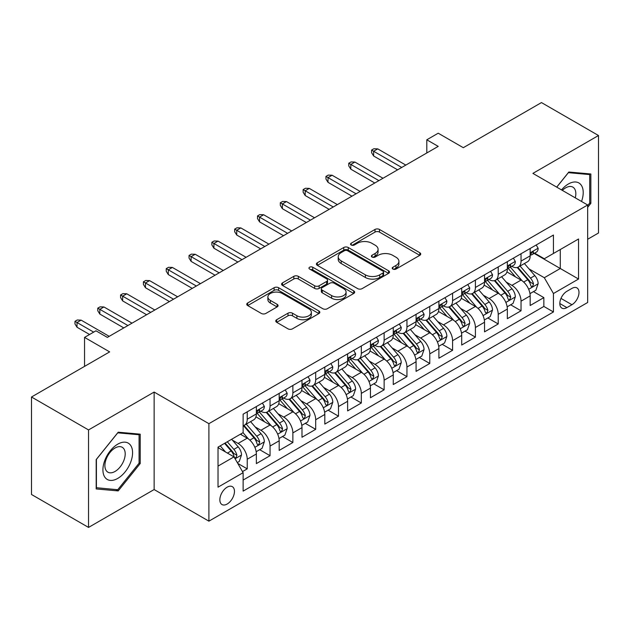 <?xml version="1.0" encoding="UTF-8"?>
<svg xmlns="http://www.w3.org/2000/svg" width="630" height="630" viewBox="0 0 630 630"><rect width="100%" height="100%" fill="white"/><g stroke="black" fill="none" stroke-linecap="round" stroke-linejoin="round"><path stroke-width="0.94" d="M392.868 269.065A2.221 1.284 0 0 0 396.002 269.065L419.8 255.323A3.166 1.827 0 0 0 420.73 254.032A3.166 1.827 0 0 0 419.8 252.74L379.488 229.462A3.166 1.827 0 0 0 375.007 229.462L351.209 243.204A2.221 1.284 0 0 0 350.564 244.109A2.221 1.284 0 0 0 351.209 245.015A2.221 1.284 0 0 0 354.351 245.015L357.43 243.235A10.135 5.851 0 0 1 371.763 243.235L375.118 245.172A10.135 5.851 0 0 1 378.087 249.315A10.135 5.851 0 0 1 375.118 253.449L372.039 255.229A2.221 1.284 0 0 0 371.393 256.134A2.221 1.284 0 0 0 372.039 257.04A2.221 1.284 0 0 0 375.173 257.04L378.26 255.26A10.135 5.851 0 0 1 392.592 255.26L395.947 257.197A10.135 5.851 0 0 1 398.916 261.34A10.135 5.851 0 0 1 395.947 265.474L392.868 267.254A2.221 1.284 0 0 0 392.222 268.159A2.221 1.284 0 0 0 392.868 269.065L392.868 267.254M227.154 504.039A10.324 5.961 120 0 0 233.903 494.936A10.324 5.961 120 0 0 232.32 486.659A10.324 5.961 120 0 0 227.154 487.171A10.324 5.961 120 0 0 220.405 496.275A10.324 5.961 120 0 0 221.988 504.551A10.324 5.961 120 0 0 227.154 504.039M276.688 319.717A3.166 1.827 0 0 0 275.759 321.009A3.166 1.827 0 0 0 276.688 322.3L287.997 328.836A3.166 1.827 0 0 0 292.477 328.836L318.906 313.575A3.166 1.827 0 0 0 319.835 312.283A3.166 1.827 0 0 0 318.906 310.992L278.594 287.713A3.166 1.827 0 0 0 274.113 287.713L247.684 302.975A3.166 1.827 0 0 0 246.755 304.266A3.166 1.827 0 0 0 247.684 305.558L261.348 313.449A3.166 1.827 0 0 0 265.829 313.449L277.137 306.92A3.166 1.827 0 0 0 278.066 305.621A3.166 1.827 0 0 0 277.137 304.329L270.364 300.416A8.473 4.89 0 0 1 267.884 296.958A8.473 4.89 0 0 1 273.113 292.438A8.473 4.89 0 0 1 282.342 293.501L308.881 308.826A8.473 4.89 0 0 1 311.362 312.283A8.473 4.89 0 0 1 306.133 316.803A8.473 4.89 0 0 1 296.903 315.74L292.477 313.189A3.166 1.827 0 0 0 287.997 313.189L276.688 319.717L276.688 322.3M587.664 239.258L598.5 232.998L598.5 135.513L541.461 102.58L463.31 147.696L438.212 133.206L426.801 139.797L438.212 146.38L107.368 337.397L95.957 330.805L84.546 337.397L84.546 366.377M88.539 429.936L88.539 527.42L154.137 489.549L154.137 392.065L88.539 429.936L31.5 397.002L109.651 351.886L84.546 337.397M154.137 392.065L208.9 423.675L587.664 205.002L587.664 302.487L208.9 521.16L208.9 423.675M598.5 135.513L532.901 173.384L587.664 205.002M357.651 288.619A3.166 1.827 0 0 0 362.132 288.619L388.56 273.365A3.166 1.827 0 0 0 389.49 272.065A3.166 1.827 0 0 0 388.56 270.774L348.248 247.503A3.166 1.827 0 0 0 343.767 247.503L317.339 262.757A3.166 1.827 0 0 0 316.41 264.049A3.166 1.827 0 0 0 317.339 265.348L357.651 288.619M310.495 269.545A2.221 1.284 0 0 1 312.748 269.853L312.748 267.222L353.729 290.887A3.166 1.827 0 0 1 354.659 292.178A3.166 1.827 0 0 1 353.729 293.47L327.301 308.724A3.166 1.827 0 0 1 322.828 308.724L282.516 285.453L282.516 282.87A3.166 1.827 0 0 0 281.586 284.161A3.166 1.827 0 0 0 282.516 285.453M282.516 282.87L293.824 276.334A3.166 1.827 0 0 1 298.305 276.334L314.654 285.776A3.166 1.827 0 0 0 319.127 285.776L326.631 281.445A3.166 1.827 0 0 0 327.561 280.153A3.166 1.827 0 0 0 326.631 278.862L309.613 269.034A2.221 1.284 0 0 1 308.96 268.128A2.221 1.284 0 0 1 310.33 266.947A2.221 1.284 0 0 1 312.748 267.222M88.539 527.42L31.5 494.487L31.5 397.002M242.503 471.594L247.236 468.862L237.762 463.397M232.375 440.134L238.108 443.441A12.907 7.45 60 0 1 247.236 459.246L256.363 453.978L256.363 463.593L270.05 455.687L259.67 449.694M255.197 426.959L260.922 430.266A12.907 7.45 60 0 1 270.05 446.072L279.177 440.803L279.177 450.418L292.871 442.52L282.484 436.527M278.011 413.784L283.744 417.091A12.907 7.45 60 0 1 292.871 432.904L301.99 427.628L301.99 437.252L315.685 429.345L305.306 423.352M300.833 400.609L306.558 403.917A12.907 7.45 60 0 1 315.685 419.73L324.812 414.461L324.812 424.077L338.499 416.17L328.12 410.177M323.647 387.442L329.372 390.75A12.907 7.45 60 0 1 338.499 406.555L347.626 401.286L347.626 410.902L361.321 402.995L350.934 397.002M346.461 374.267L352.194 377.575A12.907 7.45 60 0 1 361.321 393.38L370.448 388.111L370.448 397.727L384.135 389.82L373.755 383.827M369.282 361.092L375.007 364.4A12.907 7.45 60 0 1 384.135 380.205L393.262 374.937L393.262 384.552L406.948 376.653L396.569 370.661M392.096 347.918L397.829 351.225A12.907 7.45 60 0 1 406.948 367.038L416.076 361.762L416.076 371.385L429.77 363.478L419.391 357.486M414.91 334.743L420.643 338.05A12.907 7.45 60 0 1 429.77 353.863L438.897 348.595L438.897 358.21L452.584 350.304L442.205 344.311M437.732 321.576L443.457 324.883A12.907 7.45 60 0 1 452.584 340.688L461.711 335.42L461.711 345.035L475.406 337.129L465.019 331.136M460.546 308.401L466.279 311.708A12.907 7.45 60 0 1 475.406 327.513L484.533 322.245L484.533 331.86L498.22 323.962L487.841 317.961M483.367 295.226L489.093 298.533A12.907 7.45 60 0 1 498.22 314.339L507.347 309.07L507.347 318.685L521.034 310.787L521.034 301.171A12.907 7.45 -120 0 0 511.906 285.358L506.181 282.051M510.654 304.794L521.034 310.787M256.363 453.978A12.907 7.45 -120 0 0 247.236 438.173L240.392 434.22M279.177 440.803A12.907 7.45 -120 0 0 270.05 424.998L255.938 416.847M301.99 427.628A12.907 7.45 -120 0 0 292.871 411.823L278.759 403.68M324.812 414.461A12.907 7.45 -120 0 0 315.685 398.648L301.573 390.505M347.626 401.286A12.907 7.45 -120 0 0 338.499 385.473L324.387 377.331M370.448 388.111A12.907 7.45 -120 0 0 361.321 372.306L347.209 364.156M393.262 374.937A12.907 7.45 -120 0 0 384.135 359.132L370.023 350.981M416.076 361.762A12.907 7.45 -120 0 0 406.948 345.957L392.844 337.814M438.897 348.595A12.907 7.45 -120 0 0 429.77 332.782L415.658 324.639M461.711 335.42A12.907 7.45 -120 0 0 452.584 319.607L438.472 311.464M484.533 322.245A12.907 7.45 -120 0 0 475.406 306.44L461.294 298.289M507.347 309.07A12.907 7.45 -120 0 0 498.22 293.265L484.108 285.114M571.922 288.39L566.898 291.288A10.001 5.772 120 0 0 560.361 300.1A10.001 5.772 120 0 0 561.897 308.117A10.001 5.772 120 0 0 566.898 307.621L571.922 304.723A10.001 5.772 120 0 0 578.45 295.911A10.001 5.772 120 0 0 576.923 287.894A10.001 5.772 120 0 0 571.922 288.39M218.027 466.098L233.998 456.876L243.125 472.681L243.125 491.124L553.439 311.968L553.439 293.525L544.312 277.72L528.995 268.876M243.125 472.681L218.027 487.171L218.027 447.127L243.125 432.637L243.125 414.194L553.439 235.037L553.439 253.48L578.537 238.99L578.537 279.035L553.439 293.525M260.804 411.225L260.922 411.295A12.907 7.45 60 0 0 267.38 411.933L276.507 406.665A12.907 7.45 -120 0 0 279.177 400.759L279.177 393.38M283.618 398.058L283.744 398.121A12.907 7.45 60 0 0 290.194 398.759L299.321 393.49A12.907 7.45 -120 0 0 301.99 387.584L301.99 380.205M306.44 384.883L306.558 384.946A12.907 7.45 60 0 0 313.008 385.591L322.135 380.323A12.907 7.45 -120 0 0 324.812 374.409L324.812 367.03M329.254 371.708L329.372 371.779A12.907 7.45 60 0 0 335.829 372.417L344.957 367.148A12.907 7.45 -120 0 0 347.626 361.234L347.626 353.863M352.075 358.533L352.194 358.604A12.907 7.45 60 0 0 358.643 359.242L367.77 353.973A12.907 7.45 -120 0 0 370.448 348.067L370.448 340.688M374.889 345.358L375.007 345.429A12.907 7.45 60 0 0 381.465 346.067L390.592 340.798A12.907 7.45 -120 0 0 393.262 334.892L393.262 327.513M397.703 332.191L397.829 332.254A12.907 7.45 60 0 0 404.279 332.9L413.406 327.624A12.907 7.45 -120 0 0 416.076 321.717L416.076 314.339M420.525 319.016L420.643 319.087A12.907 7.45 60 0 0 427.093 319.725L436.22 314.457A12.907 7.45 -120 0 0 438.897 308.543L438.897 301.171M443.339 305.841L443.457 305.912A12.907 7.45 60 0 0 449.915 306.55L459.042 301.282A12.907 7.45 -120 0 0 461.711 295.375L461.711 287.997M466.153 292.666L466.279 292.737A12.907 7.45 60 0 0 472.728 293.375L481.856 288.107A12.907 7.45 -120 0 0 484.533 282.201L484.533 274.822M488.974 279.492L489.093 279.562A12.907 7.45 60 0 0 495.55 280.2L504.669 274.932A12.907 7.45 -120 0 0 507.347 269.026L507.347 261.647M243.125 480.06L543.855 306.44L543.855 297.612L530.161 305.518L530.161 295.895A12.907 7.45 -120 0 0 521.034 280.09L506.93 271.947M511.788 266.325L511.906 266.388A12.907 7.45 -120 0 0 518.364 267.033A12.907 7.45 -120 0 0 521.034 261.119L521.034 253.74M518.364 267.033L527.491 261.757A12.907 7.45 -120 0 0 530.161 255.851L530.161 248.472M247.236 411.823L247.236 419.202A12.907 7.45 60 0 1 244.558 425.108A12.907 7.45 60 0 1 243.125 425.628M244.558 425.108L253.685 419.84A12.907 7.45 -120 0 0 256.363 413.934L256.363 406.555M270.05 398.648L270.05 406.027A12.907 7.45 60 0 1 267.38 411.933M292.871 385.473L292.871 392.852A12.907 7.45 60 0 1 290.194 398.759M315.685 372.306L315.685 379.677A12.907 7.45 60 0 1 313.008 385.591M338.499 359.132L338.499 366.51A12.907 7.45 60 0 1 335.829 372.417M361.321 345.957L361.321 353.335A12.907 7.45 60 0 1 358.643 359.242M384.135 332.782L384.135 340.161A12.907 7.45 60 0 1 381.465 346.067M406.948 319.607L406.948 326.986A12.907 7.45 60 0 1 404.279 332.9M429.77 306.44L429.77 313.811A12.907 7.45 60 0 1 427.093 319.725M452.584 293.265L452.584 300.644A12.907 7.45 60 0 1 449.915 306.55M475.406 280.09L475.406 287.469A12.907 7.45 60 0 1 472.728 293.375M498.22 266.915L498.22 274.294A12.907 7.45 60 0 1 495.55 280.2M498.22 314.339L498.22 323.962M475.406 327.513L475.406 337.129M452.584 340.688L452.584 350.304M429.77 353.863L429.77 363.478M406.948 367.038L406.948 376.653M384.135 380.205L384.135 389.82M361.321 393.38L361.321 402.995M338.499 406.555L338.499 416.17M315.685 419.73L315.685 429.345M292.871 432.904L292.871 442.52M270.05 446.072L270.05 455.687M247.236 459.246L247.236 468.862M233.998 456.876L218.027 447.654M544.312 277.72L560.283 268.498L560.283 249.527L578.537 238.99M534.153 253.41L578.537 279.035M534.61 253.15L544.312 258.749L553.439 253.48M154.137 489.549L208.9 521.16M426.801 139.797L426.801 152.972M533.468 291.619L543.855 297.612M543.855 306.44L553.439 311.968M587.664 207.325L590.853 203.348L590.853 173.99L568.835 172.022L556.699 187.126M96.185 488.943L118.204 490.912L140.222 463.522L140.222 434.165L118.204 432.196L96.185 459.585L96.185 488.943M589.719 202.687L590.853 203.348M139.08 462.861L140.222 463.522M115.881 489.565L118.204 490.912M393.758 269.372L395.947 268.112A10.135 5.851 0 0 0 398.916 263.97L398.916 261.34M378.087 249.315L378.087 251.945A10.135 5.851 0 0 1 375.118 256.087L372.928 257.347M419.761 255.347L379.488 232.1A3.166 1.827 0 0 0 375.007 232.1L352.099 245.322M388.513 273.389L348.248 250.134A3.166 1.827 0 0 0 343.767 250.134L317.378 265.372M382.961 272.971A2.221 1.284 0 0 0 383.607 272.065A2.221 1.284 0 0 0 382.961 271.168L347.571 250.732A2.221 1.284 0 0 0 344.437 250.732L341.192 252.606A10.135 5.851 0 0 0 338.223 256.749A10.135 5.851 0 0 0 341.192 260.883L365.376 274.853A10.135 5.851 0 0 0 379.709 274.853L382.961 272.971L382.961 275.609A2.221 1.284 0 0 0 383.607 274.704L383.607 272.065M338.223 256.749L338.223 259.379A10.135 5.851 0 0 0 341.192 263.521L341.192 260.883M382.961 275.609L379.709 277.483A10.135 5.851 0 0 1 365.376 277.483L341.192 263.521M282.555 285.477L293.824 278.972L293.824 276.334M327.561 280.153L327.561 282.783A3.166 1.827 0 0 1 326.631 284.075L319.127 288.414A3.166 1.827 0 0 1 314.654 288.414L298.305 278.972A3.166 1.827 0 0 0 293.824 278.972M312.748 269.853L353.69 293.493M331.616 295.572A8.473 4.89 0 0 0 340.846 296.628A8.473 4.89 0 0 0 346.083 292.115A8.473 4.89 0 0 0 343.594 288.65L334.246 283.256A3.166 1.827 0 0 0 329.766 283.256L322.269 287.587A3.166 1.827 0 0 0 321.339 288.879A3.166 1.827 0 0 0 322.269 290.17L331.616 295.572L331.616 298.203A8.473 4.89 0 0 0 340.846 299.266A8.473 4.89 0 0 0 346.083 294.745L346.083 292.115M321.339 288.879L321.339 291.517A3.166 1.827 0 0 0 322.269 292.808L322.269 290.17M331.616 298.203L322.269 292.808M311.362 312.283L311.362 314.921A8.473 4.89 0 0 1 306.133 319.434A8.473 4.89 0 0 1 296.903 318.378L292.477 315.819A3.166 1.827 0 0 0 287.997 315.819L276.727 322.332M267.884 296.958L267.884 299.596A8.473 4.89 0 0 0 270.364 303.054L270.364 300.416M277.098 306.944L270.364 303.054M318.867 313.598L278.594 290.351A3.166 1.827 0 0 0 274.113 290.351L247.724 305.582M529.972 293.635L535.87 290.233L538.146 283.65A8.552 4.938 -120 0 0 534.815 275.617L524.396 263.545M522.302 280.925L510.387 267.128M515.521 276.909L508.607 268.9A20.491 11.828 -120 0 0 507.977 268.191M517.198 267.49L527.743 279.704A8.552 4.938 60 0 1 530.791 285.595L531.413 286.603L532.57 286.445L533.531 284.012A8.552 4.938 -120 0 0 530.484 278.121L520.057 266.049M517.821 267.293L529.153 280.413A4.355 2.512 60 0 1 530.247 282.114L533.531 284.012M536.209 244.983L538.146 248.346A8.552 4.938 60 0 1 536.382 252.126L532.043 254.63A8.552 4.938 -120 0 0 533.531 252.661L533.35 251.898M530.452 255.032L530.484 255.032A8.552 4.938 -120 0 0 532.043 254.63M532.429 252.024L533.531 252.661C532.996 251.37 532.082 251.898 530.791 254.236A8.552 4.938 60 0 1 530.161 255.457M401.704 167.462L373.637 151.255L373.637 155.996L371.59 152.704L371.59 150.074L373.637 151.255L377.748 148.885L405.815 165.091M373.637 155.996L397.593 169.832M371.59 150.074L373.866 148.751L377.748 148.885M581.529 201.458A20.971 12.112 120 0 0 568.378 183.991A20.971 12.112 120 0 0 561.511 189.906M575.277 197.852A14.356 8.292 120 0 0 572.859 187.126A14.356 8.292 120 0 0 565.685 187.834A14.356 8.292 120 0 0 562.362 190.394M556.739 187.149L568.378 172.675L589.719 174.581L589.719 203.025L587.664 205.577M588.302 173.762L589.719 174.581M130.591 462.436A20.971 12.112 120 0 0 125.165 442.173A20.971 12.112 120 0 0 104.903 460.144A20.971 12.112 120 0 0 110.329 480.399A20.971 12.112 120 0 0 130.591 462.436M123.842 460.514A14.356 8.292 120 0 0 122.228 447.292A14.356 8.292 120 0 0 106.257 458.947A14.356 8.292 120 0 0 107.864 472.161A14.356 8.292 120 0 0 123.842 460.514M96.414 487.825L96.414 459.38L117.747 432.841L139.08 434.747L139.08 463.192L117.747 489.731L96.185 487.699M137.671 433.936L139.08 434.747M507.158 306.81L513.048 303.408L515.332 296.825A8.552 4.938 -120 0 0 512.001 288.792L501.574 276.72M499.488 294.1L487.573 280.303M492.707 290.084L485.793 282.075A20.491 11.828 -120 0 0 485.155 281.366M494.385 280.665L504.929 292.879A8.552 4.938 60 0 1 507.977 298.77L508.599 299.778L509.757 299.62L510.717 297.187A8.552 4.938 -120 0 0 507.67 291.296L497.243 279.224M495.007 280.468L506.331 293.588A4.355 2.512 60 0 1 507.433 295.289L510.717 297.187M484.336 319.985L490.234 316.583L492.518 309.991A8.552 4.938 -120 0 0 489.187 301.967L478.761 289.894M476.674 307.275L464.759 293.478M469.893 303.258L462.971 295.25A20.491 11.828 -120 0 0 462.341 294.533M471.571 293.84L482.108 306.046A8.552 4.938 60 0 1 485.163 311.937L485.785 312.952L486.935 312.787L487.896 310.362A8.552 4.938 -120 0 0 484.848 304.471L474.422 292.399M472.185 293.643L483.517 306.763A4.355 2.512 60 0 1 484.612 308.464L487.896 310.362M461.522 333.16L467.421 329.758L469.697 323.166A8.552 4.938 -120 0 0 466.365 315.142L455.939 303.069M453.852 320.442L441.937 306.652M447.072 316.425L440.157 308.424A20.491 11.828 -120 0 0 439.519 307.708M448.749 307.015L459.294 319.221A8.552 4.938 60 0 1 462.341 325.111L462.963 326.127L464.121 325.962L465.082 323.529A8.552 4.938 -120 0 0 462.034 317.638L451.608 305.574M449.371 306.818L460.703 319.93A4.355 2.512 60 0 1 461.798 321.639L465.082 323.529M438.701 346.335L444.599 342.925L446.883 336.341A8.552 4.938 -120 0 0 443.551 328.309L433.125 316.244M431.038 333.616L419.123 319.82M424.258 329.6L417.344 321.591A20.491 11.828 -120 0 0 416.706 320.883M425.935 320.19L436.48 332.396A8.552 4.938 60 0 1 439.527 338.286L440.149 339.302L441.307 339.137L442.268 336.704A8.552 4.938 -120 0 0 439.212 330.813L428.794 318.741M426.549 319.985L437.881 333.105A4.355 2.512 60 0 1 438.984 334.806L442.268 336.704M513.395 258.158L515.332 261.513A8.552 4.938 60 0 1 513.56 265.301L509.229 267.805A8.552 4.938 -120 0 0 510.717 265.836L510.536 265.072M507.63 268.207L507.67 268.199A8.552 4.938 -120 0 0 509.229 267.805M509.615 265.198L510.717 265.836C510.174 264.545 509.268 265.072 507.977 267.411A8.552 4.938 60 0 1 507.347 268.632M378.89 180.629L350.823 164.43L350.823 169.171L348.768 165.879L348.768 163.241L350.823 164.43L354.926 162.06L382.993 178.258M350.823 169.171L374.779 183.007M348.768 163.241L351.052 161.926L354.926 162.06M490.573 271.333L492.518 274.688A8.552 4.938 60 0 1 490.746 278.476L486.407 280.972A8.552 4.938 -120 0 0 487.896 279.003L487.715 278.247M484.816 281.374L484.848 281.374A8.552 4.938 -120 0 0 486.407 280.972M486.793 278.365L487.896 279.003C487.36 277.72 486.447 278.247 485.163 280.586A8.552 4.938 60 0 1 484.533 281.807M356.068 193.804L328.01 177.605L328.01 182.346L325.954 179.054L325.954 176.416L328.01 177.605L332.112 175.234L360.179 191.433M328.01 182.346L351.965 196.174M325.954 176.416L328.23 175.101L332.112 175.234M467.759 284.5L469.697 287.863A8.552 4.938 60 0 1 467.925 291.643L463.593 294.147A8.552 4.938 -120 0 0 465.082 292.178L464.901 291.422M461.995 294.549L462.034 294.549A8.552 4.938 -120 0 0 463.593 294.147M463.979 291.54L465.082 292.178C464.546 290.895 463.633 291.414 462.341 293.761A8.552 4.938 60 0 1 461.711 294.974M333.254 206.979L305.188 190.78L305.188 195.52L303.132 192.229L303.132 189.591L305.188 190.78L309.298 188.401L337.357 204.608M305.188 195.52L329.143 209.349M303.132 189.591L305.416 188.275L309.298 188.401M444.945 297.675L446.883 301.038A8.552 4.938 60 0 1 445.111 304.818L440.772 307.322A8.552 4.938 -120 0 0 442.268 305.353L442.087 304.597M439.181 307.724L439.212 307.724A8.552 4.938 -120 0 0 440.772 307.322M441.158 304.715L442.268 305.353C441.724 304.062 440.811 304.589 439.527 306.936A8.552 4.938 60 0 1 438.897 308.149M310.433 220.154L282.374 203.947L282.374 208.695L280.318 205.396L280.318 202.766L282.374 203.947L286.477 201.576L314.543 217.783M282.374 208.695L306.33 222.524M280.318 202.766L282.602 201.45L286.477 201.576M415.887 359.502L421.785 356.1L424.061 349.516A8.552 4.938 -120 0 0 420.738 341.484L410.311 329.411M408.216 346.791L396.301 332.994M401.436 342.775L394.522 334.766A20.491 11.828 -120 0 0 393.892 334.058M403.113 333.357L413.658 345.571A8.552 4.938 60 0 1 416.706 351.461L417.328 352.469L418.485 352.312L419.446 349.878A8.552 4.938 -120 0 0 416.398 343.988L405.972 331.916M403.735 333.16L415.068 346.279A4.355 2.512 60 0 1 416.162 347.981L419.446 349.878M422.124 310.85L424.061 314.212A8.552 4.938 60 0 1 422.297 317.993L417.958 320.497A8.552 4.938 -120 0 0 419.446 318.528L419.265 317.764M416.367 320.898L416.398 320.898A8.552 4.938 -120 0 0 417.958 320.497M418.344 317.89L419.446 318.528C418.911 317.236 417.997 317.764 416.706 320.103A8.552 4.938 60 0 1 416.076 321.324M287.619 233.328L259.552 217.122L259.552 221.862L257.505 218.571L257.505 215.94L259.552 217.122L263.663 214.751L291.729 230.958M259.552 221.862L283.516 235.699M257.505 215.94L259.78 214.617L263.663 214.751M393.073 372.676L398.963 369.274L401.247 362.683A8.552 4.938 -120 0 0 397.916 354.659L387.489 342.586M385.402 359.966L373.488 346.169M378.622 355.95L371.708 347.941A20.491 11.828 -120 0 0 371.07 347.224M380.3 346.531L390.844 358.738A8.552 4.938 60 0 1 393.892 364.628L394.514 365.644L395.671 365.487L396.632 363.053A8.552 4.938 -120 0 0 393.585 357.163L383.158 345.09M380.922 346.335L392.246 359.454A4.355 2.512 60 0 1 393.348 361.155L396.632 363.053M399.31 324.025L401.247 327.38A8.552 4.938 60 0 1 399.475 331.167L395.144 333.672A8.552 4.938 -120 0 0 396.632 331.695L396.451 330.939M393.545 334.065L393.585 334.065A8.552 4.938 -120 0 0 395.144 333.672M395.53 331.065L396.632 331.695C396.089 330.411 395.183 330.939 393.892 333.278A8.552 4.938 60 0 1 393.262 334.498M264.805 246.495L236.738 230.296L236.738 235.037L234.683 231.745L234.683 229.107L236.738 230.296L240.849 227.926L268.908 244.125M236.738 235.037L260.694 248.874M234.683 229.107L236.967 227.792L240.849 227.926M370.251 385.851L376.149 382.449L378.433 375.858A8.552 4.938 -120 0 0 375.102 367.833L364.675 355.761M362.589 373.141L350.674 359.344M355.808 369.125L348.894 361.116A20.491 11.828 -120 0 0 348.256 360.399M357.486 359.706L368.03 371.913A8.552 4.938 60 0 1 371.078 377.803L371.7 378.819L372.85 378.654L373.81 376.228A8.552 4.938 -120 0 0 370.763 370.338L360.336 358.265M358.1 359.51L369.432 372.621A4.355 2.512 60 0 1 370.527 374.33L373.81 376.228M376.488 337.2L378.433 340.554A8.552 4.938 60 0 1 376.661 344.342L372.322 346.839A8.552 4.938 -120 0 0 373.81 344.87L373.637 344.114M370.731 347.24L370.763 347.24A8.552 4.938 -120 0 0 372.322 346.839M372.708 344.232L373.81 344.87C373.275 343.586 372.361 344.114 371.078 346.453A8.552 4.938 60 0 1 370.448 347.666M241.983 259.67L213.924 243.471L213.924 248.212L211.869 244.92L211.869 242.282L213.924 243.471L218.027 241.101L246.094 257.3M213.924 248.212L237.88 262.041M211.869 242.282L214.153 240.967L218.027 241.101M347.437 399.026L353.335 395.624L355.611 389.033A8.552 4.938 -120 0 0 352.28 381.008L341.862 368.936M339.767 386.308L327.852 372.519M332.986 382.292L326.072 374.291A20.491 11.828 -120 0 0 325.442 373.574M334.664 372.881L345.209 385.087A8.552 4.938 60 0 1 348.256 390.978L348.878 391.994L350.036 391.828L350.997 389.395A8.552 4.938 -120 0 0 347.949 383.505L337.523 371.44M335.286 372.676L346.618 385.796A4.355 2.512 60 0 1 347.713 387.505L350.997 389.395M353.674 350.367L355.611 353.729A8.552 4.938 60 0 1 353.839 357.509L349.508 360.014A8.552 4.938 -120 0 0 350.997 358.045L350.815 357.289M347.918 360.415L347.949 360.415A8.552 4.938 -120 0 0 349.508 360.014M349.894 357.407L350.997 358.045C350.461 356.753 349.548 357.281 348.256 359.628A8.552 4.938 60 0 1 347.626 360.84M219.169 272.845L191.103 256.638L191.103 261.387L189.047 258.095L189.047 255.457L191.103 256.638L195.213 254.268L223.272 270.475M191.103 261.387L215.058 275.216M189.047 255.457L191.331 254.142L195.213 254.268M324.623 412.201L330.514 408.791L332.798 402.208A8.552 4.938 -120 0 0 329.466 394.175L319.04 382.111M316.953 399.483L305.038 385.686M310.173 395.467L303.258 387.458A20.491 11.828 -120 0 0 302.62 386.749M311.85 386.056L322.395 398.262A8.552 4.938 60 0 1 325.442 404.153L326.064 405.169L327.222 405.003L328.183 402.57A8.552 4.938 -120 0 0 325.127 396.68L314.709 384.607M312.472 385.851L323.796 398.971A4.355 2.512 60 0 1 324.899 400.672L328.183 402.57M301.801 425.368L307.7 421.966L309.976 415.383A8.552 4.938 -120 0 0 306.652 407.35L296.226 395.278M294.139 412.658L282.224 398.861M287.359 408.642L280.437 400.633A20.491 11.828 -120 0 0 279.807 399.924M289.028 399.223L299.573 411.437A8.552 4.938 60 0 1 302.628 417.328L303.25 418.336L304.4 418.178L305.361 415.745A8.552 4.938 -120 0 0 302.313 409.854L291.887 397.782M289.65 399.026L300.982 412.146A4.355 2.512 60 0 1 302.077 413.847L305.361 415.745M278.988 438.543L284.878 435.141L287.162 428.55A8.552 4.938 -120 0 0 283.831 420.525L273.404 408.453M271.317 425.833L259.402 412.036M264.537 421.816L257.623 413.808A20.491 11.828 -120 0 0 256.985 413.091M266.214 412.398L276.759 424.604A8.552 4.938 60 0 1 279.807 430.495L280.429 431.511L281.586 431.353L282.547 428.92A8.552 4.938 -120 0 0 279.5 423.029L269.073 410.957M266.837 412.201L278.169 425.321A4.355 2.512 60 0 1 279.263 427.022L282.547 428.92M256.166 451.718L262.064 448.316L264.348 441.724A8.552 4.938 -120 0 0 261.017 433.7L250.59 421.627M248.504 439.008L243.046 432.684M241.723 434.983L240.833 433.96M243.4 425.573L253.945 437.779A8.552 4.938 60 0 1 256.993 443.67L257.615 444.685L258.765 444.52L259.725 442.087A8.552 4.938 -120 0 0 256.678 436.196L246.259 424.132M244.015 425.376L255.347 438.488A4.355 2.512 60 0 1 256.449 440.197L259.725 442.087M330.86 363.541L332.798 366.904A8.552 4.938 60 0 1 331.026 370.684L326.694 373.188A8.552 4.938 -120 0 0 328.183 371.22L328.002 370.464M325.096 373.59L325.127 373.59A8.552 4.938 -120 0 0 326.694 373.188M327.072 370.582L328.183 371.22C327.639 369.928 326.726 370.456 325.442 372.802A8.552 4.938 60 0 1 324.812 374.015M196.355 286.02L168.289 269.813L168.289 274.554L166.233 271.262L166.233 268.632L168.289 269.813L172.392 267.443L200.458 283.65M168.289 274.554L192.244 288.39M166.233 268.632L168.517 267.309L172.392 267.443M308.038 376.716L309.976 380.071A8.552 4.938 60 0 1 308.212 383.859L303.873 386.363A8.552 4.938 -120 0 0 305.361 384.394L305.18 383.631M302.282 386.765L302.313 386.765A8.552 4.938 -120 0 0 303.873 386.363M304.259 383.757L305.361 384.394C304.825 383.103 303.912 383.631 302.628 385.969A8.552 4.938 60 0 1 301.99 387.19M173.534 299.195L145.467 282.988L145.467 287.729L143.419 284.437L143.419 281.807L145.467 282.988L149.578 280.618L177.644 296.817M145.467 287.729L169.431 301.565M143.419 281.807L145.695 280.484L149.578 280.618M285.225 389.891L287.162 393.246A8.552 4.938 60 0 1 285.39 397.034L281.059 399.538A8.552 4.938 -120 0 0 282.547 397.561L282.366 396.805M279.46 399.932L279.5 399.932A8.552 4.938 -120 0 0 281.059 399.538M281.445 396.924L282.547 397.561C282.012 396.278 281.098 396.805 279.807 399.144A8.552 4.938 60 0 1 279.177 400.365M150.72 312.362L122.653 296.163L122.653 300.904L120.598 297.612L120.598 294.974L122.653 296.163L126.764 293.793L154.822 309.991M122.653 300.904L146.609 314.732M120.598 294.974L122.881 293.659L126.764 293.793M262.411 403.066L264.348 406.421A8.552 4.938 60 0 1 262.576 410.201L258.237 412.705A8.552 4.938 -120 0 0 259.725 410.736L259.552 409.98M256.646 413.107L256.678 413.107A8.552 4.938 -120 0 0 258.237 412.705M258.623 410.099L259.725 410.736C259.19 409.453 258.276 409.98 256.993 412.319A8.552 4.938 60 0 1 256.363 413.532M127.898 325.537L99.839 309.338L99.839 314.079L97.784 310.787L97.784 308.149L99.839 309.338L103.942 306.967L132.009 323.166M99.839 314.079L123.795 327.907M97.784 308.149L100.068 306.834L103.942 306.967M237.305 462.609L239.25 461.483L241.526 454.899A8.552 4.938 -120 0 0 238.195 446.867L231.635 439.267M225.508 451.97L220.224 445.859M218.901 448.158L218.027 447.142M224.564 443.355L231.123 450.954A8.552 4.938 60 0 1 234.171 456.844L234.793 457.86L235.951 457.695L236.911 455.262A8.552 4.938 -120 0 0 233.864 449.371L227.296 441.772M225.091 443.048L232.533 451.663A4.355 2.512 60 0 1 233.628 453.372L236.911 455.262M93.673 332.128L77.017 322.505L77.017 327.253L74.97 323.954L74.97 321.324L77.017 322.505L81.128 320.135L109.195 336.341M77.017 327.253L89.57 334.498M74.97 321.324L77.246 320.009L81.128 320.135M238.108 443.441L247.236 438.173M260.922 430.266L270.05 424.998M283.744 417.091L292.871 411.823M306.558 403.917L315.685 398.648M329.372 390.75L338.499 385.473M352.194 377.575L361.321 372.306M375.007 364.4L384.135 359.132M397.829 351.225L406.948 345.957M420.643 338.05L429.77 332.782M443.457 324.883L452.584 319.607M466.279 311.708L475.406 306.44M489.093 298.533L498.22 293.265M511.906 285.358L521.034 280.09M521.034 261.119L530.161 255.851M247.236 419.202L256.363 413.934M270.05 406.027L279.177 400.759M292.871 392.852L301.99 387.584M315.685 379.677L324.812 374.409M338.499 366.51L347.626 361.234M361.321 353.335L370.448 348.067M384.135 340.161L393.262 334.892M406.948 326.986L416.076 321.717M429.77 313.811L438.897 308.543M452.584 300.644L461.711 295.375M475.406 287.469L484.533 282.201M498.22 274.294L507.347 269.026M521.034 301.171L530.161 295.895M560.976 298.407L571.922 304.723M559.826 303.542L566.898 307.621M395.947 268.112L395.947 265.474M372.039 257.04L372.039 255.229M375.118 256.087L375.118 253.449M351.209 245.015L351.209 243.204M375.007 232.1L375.007 229.462M379.488 232.1L379.488 229.462M419.8 255.323L419.8 252.74M317.339 265.348L317.339 262.757M343.767 250.134L343.767 247.503M348.248 250.134L348.248 247.503M388.56 273.365L388.56 270.774M365.376 277.483L365.376 274.853M379.709 277.483L379.709 274.853M298.305 278.972L298.305 276.334M314.654 288.414L314.654 285.776M319.127 288.414L319.127 285.776M326.631 284.075L326.631 281.445M353.729 293.47L353.729 290.887M287.997 315.819L287.997 313.189M292.477 315.819L292.477 313.189M296.903 318.378L296.903 315.74M277.137 306.92L277.137 304.329M247.684 305.558L247.684 302.975M274.113 290.351L274.113 287.713M278.594 290.351L278.594 287.713M318.906 313.575L318.906 310.992M528.664 289.257L538.091 283.815M530.484 278.121L534.815 275.617M523.664 282.059L527.743 279.704M538.091 248.244L530.161 252.819M505.851 302.424L515.277 296.982M507.67 291.296L512.001 288.792M500.85 295.234L504.929 292.879M483.037 315.599L492.455 310.157M484.848 304.471L489.187 301.967M478.036 308.401L482.108 306.046M460.215 328.773L469.641 323.332M462.034 317.638L466.365 315.142M455.214 321.576L459.294 319.221M437.401 341.948L446.827 336.507M439.212 330.813L443.551 328.309M432.401 334.75L436.48 332.396M515.277 261.418L507.347 265.994M492.455 274.593L484.533 279.169M469.641 287.76L461.711 292.344M446.827 300.935L438.897 305.518M414.579 355.123L424.006 349.682M416.398 343.988L420.738 341.484M409.579 347.925L413.658 345.571M424.006 314.11L416.076 318.685M391.766 368.29L401.192 362.849M393.585 357.163L397.916 354.659M386.765 361.092L390.844 358.738M401.192 327.285L393.262 331.86M368.952 381.465L378.37 376.023M370.763 370.338L375.102 367.833M363.951 374.267L368.03 371.913M378.37 340.46L370.448 345.035M346.13 394.64L355.556 389.198M347.949 383.505L352.28 381.008M341.129 387.442L345.209 385.087M355.556 353.627L347.626 358.21M323.316 407.815L332.742 402.373M325.127 396.68L329.466 394.175M318.315 400.617L322.395 398.262M300.502 420.99L309.921 415.548M302.313 409.854L306.652 407.35M295.502 413.792L299.573 411.437M277.68 434.157L287.107 428.715M279.5 423.029L283.831 420.525M272.68 426.959L276.759 424.604M254.866 447.331L264.293 441.89M256.678 436.196L261.017 433.7M249.866 440.134L253.945 437.779M332.742 366.802L324.812 371.385M309.921 379.977L301.99 384.552M287.107 393.151L279.177 397.727M264.293 406.326L256.363 410.902M235.084 458.75L241.471 455.065M233.864 449.371L238.195 446.867M227.438 453.088L231.123 450.954"/></g></svg>
